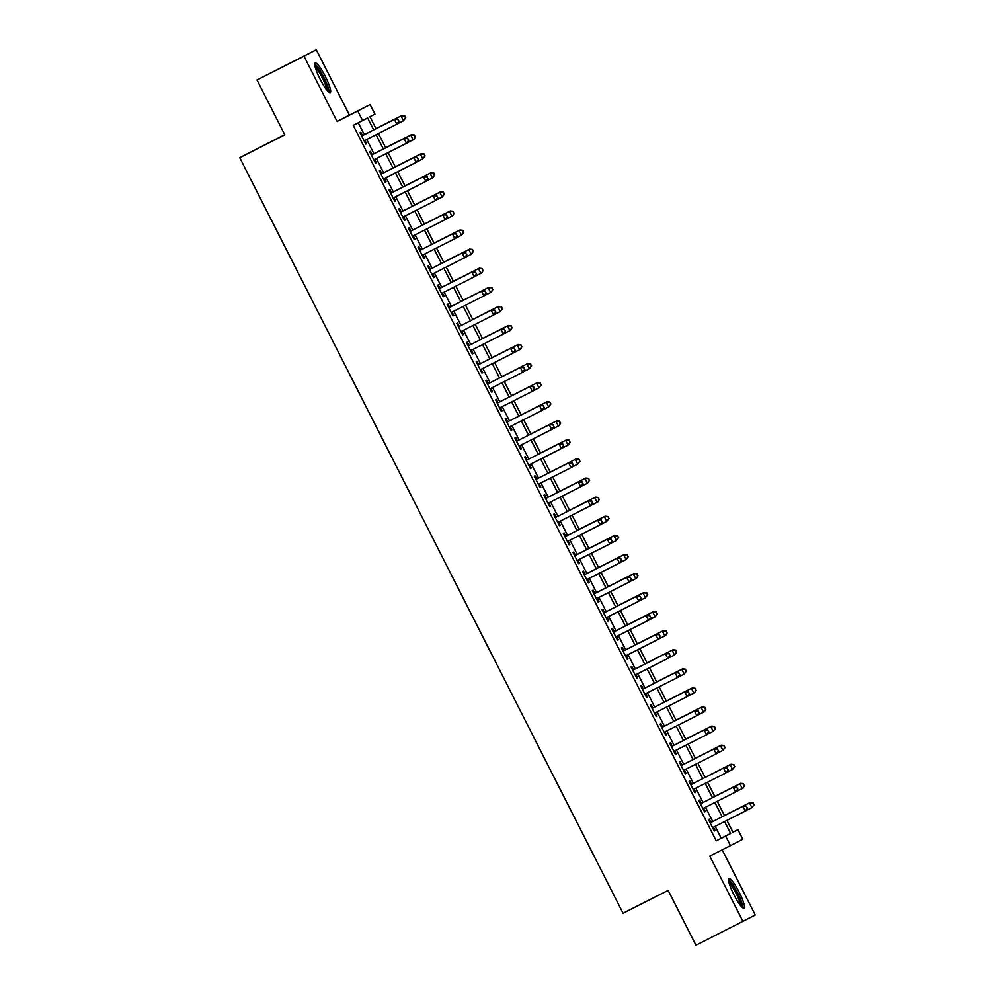 <?xml version="1.0" encoding="UTF-8"?>
<svg xmlns="http://www.w3.org/2000/svg" width="995" height="995" viewBox="0 0 995 995"><rect width="100%" height="100%" fill="white"/><g stroke="black" fill="none" stroke-linecap="round" stroke-linejoin="round"><path stroke-width="1.49" d="M739.111 892.067A16.691 2.923 63.1 0 0 728.974 878.535A16.691 2.923 63.1 0 0 733.924 894.779A16.691 2.923 63.1 0 0 744.061 908.311A16.691 2.923 63.1 0 0 739.111 892.067M325.303 76.416A16.691 2.923 63.1 0 0 315.166 62.884A16.691 2.923 63.1 0 0 320.116 79.127A16.691 2.923 63.1 0 0 330.253 92.659A16.691 2.923 63.1 0 0 325.303 76.416M732.905 832.193L737.929 829.656L742.768 839.195L730.467 845.626L725.629 836.086L730.616 833.474L724.584 821.584M284.757 134.686L239.745 157.695L623.057 913.248L668.155 890.401L695.978 945.25L755.255 915.014L722.183 849.817M239.745 157.695L284.831 134.835L257.008 79.986L316.286 49.75L303.972 56.18L337.131 121.527L370.103 104.624L374.941 114.164L369.953 116.763L376.023 128.741M337.131 121.527L349.432 115.097L316.286 49.75M349.432 115.097L370.103 104.624M257.008 79.986L303.972 56.18M711.002 822.455L709.311 819.109L708.477 819.544L714.286 830.999L715.119 830.564L713.427 827.231M701.326 803.375L699.634 800.03L698.801 800.465L704.609 811.92L705.443 811.485L703.751 808.151M691.649 784.296L689.945 780.951L689.112 781.386L694.92 792.841L695.754 792.406L694.075 789.072M681.961 765.217L680.269 761.871L679.436 762.307L685.244 773.762L686.077 773.326L684.386 769.993M672.284 746.138L670.593 742.792L669.759 743.228L675.568 754.683L676.401 754.247L674.709 750.914M662.608 727.059L660.916 723.713L660.083 724.149L665.891 735.604L666.712 735.168L665.033 731.835M652.919 707.98L651.227 704.634L650.394 705.069L656.202 716.524L657.036 716.089L655.344 712.756M643.243 688.901L641.551 685.555L640.718 685.99L646.526 697.433L647.359 697.01L645.668 693.677M633.566 669.822L631.875 666.476L631.041 666.911L636.85 678.354L637.683 677.931L635.992 674.598M623.89 650.73L622.186 647.397L621.365 647.832L627.173 659.275L627.994 658.839L626.315 655.518M614.201 631.651L612.51 628.318L611.676 628.753L617.485 640.195L618.318 639.76L616.626 636.439M604.525 612.572L602.833 609.238L602 609.674L607.808 621.116L608.641 620.681L606.95 617.36M594.848 593.493L593.157 590.159L592.323 590.595L598.132 602.037L598.965 601.602L597.274 598.281M585.172 574.413L583.468 571.08L582.647 571.516L588.455 582.958L589.276 582.523L587.597 579.202M575.483 555.334L573.792 552.001L572.958 552.436L578.767 563.879L579.6 563.444L577.908 560.123M565.807 536.255L564.115 532.922L563.282 533.357L569.09 544.8L569.924 544.365L568.232 541.044M556.13 517.176L554.439 513.843L553.606 514.278L559.414 525.721L560.247 525.285L558.556 521.965M546.454 498.097L544.75 494.764L543.917 495.199L549.725 506.642L550.558 506.206L548.879 502.873M536.765 479.018L535.074 475.685L534.24 476.12L540.049 487.562L540.882 487.127L539.19 483.794M527.089 459.939L525.397 456.605L524.564 457.028L530.372 468.483L531.206 468.048L529.514 464.715M517.412 440.86L515.721 437.526L514.888 437.949L520.696 449.404L521.517 448.969L519.838 445.636M507.724 421.78L506.032 418.435L505.199 418.87L511.007 430.325L511.84 429.89L510.149 426.556M498.047 402.701L496.356 399.356L495.522 399.791L501.331 411.246L502.164 410.811L500.473 407.477M488.371 383.622L486.679 380.277L485.846 380.712L491.654 392.167L492.488 391.731L490.796 388.398M478.694 364.543L476.991 361.197L476.17 361.633L481.978 373.088L482.799 372.652L481.12 369.319M469.006 345.464L467.314 342.118L466.481 342.554L472.289 354.009L473.122 353.573L471.431 350.24M459.329 326.385L457.638 323.039L456.804 323.474L462.613 334.929L463.446 334.494L461.755 331.161M449.653 307.306L447.961 303.96L447.128 304.395L452.936 315.85L453.77 315.415L452.078 312.082M439.977 288.227L438.273 284.881L437.452 285.316L443.26 296.771L444.081 296.336L442.402 293.003M430.288 269.147L428.596 265.802L427.763 266.237L433.571 277.68L434.405 277.257L432.713 273.923M420.611 250.068L418.92 246.723L418.087 247.158L423.895 258.6L424.728 258.165L423.037 254.844M410.935 230.977L409.243 227.644L408.41 228.079L414.219 239.521L415.052 239.086L413.36 235.765M401.259 211.898L399.555 208.564L398.734 209L404.53 220.442L405.363 220.007L403.684 216.686M391.57 192.819L389.878 189.485L389.045 189.921L394.853 201.363L395.687 200.928L393.995 197.607M381.893 173.739L380.202 170.406L379.369 170.841L385.177 182.284L386.01 181.849L384.319 178.528M372.217 154.66L370.526 151.327L369.692 151.762L375.501 163.205L376.334 162.77L374.642 159.449M373.685 129.935L367.628 117.982L353.237 125.358L716.226 840.837L721.213 838.238L715.181 826.347M712.756 821.559L705.505 807.268M703.079 802.48L695.828 788.189M693.403 783.401L686.152 769.11M683.727 764.322L676.463 750.019M674.038 745.243L666.787 730.939M664.361 726.163L657.11 711.86M654.685 707.084L647.422 692.781M644.996 688.005L637.745 673.702M635.32 668.926L628.069 654.623M625.644 649.847L618.392 635.544M615.967 630.768L608.704 616.465M606.278 611.689L599.027 597.386M596.602 592.61L589.351 578.306M586.926 573.53L579.675 559.227M577.249 554.451L569.986 540.148M567.56 535.372L560.309 521.069M557.884 516.293L550.633 501.99M548.208 497.214L540.957 482.911M538.531 478.122L531.268 463.832M528.842 459.043L521.591 444.753M519.166 439.964L511.915 425.673M509.49 420.885L502.226 406.594M499.801 401.806L492.55 387.515M490.125 382.727L482.873 368.436M480.448 363.648L473.197 349.344M470.772 344.569L463.508 330.265M461.083 325.489L453.832 311.186M451.407 306.41L444.156 292.107M441.73 287.331L434.479 273.028M432.054 268.252L424.79 253.949M422.365 249.173L415.114 234.87M412.689 230.094L405.438 215.791M403.012 211.015L395.761 196.711M393.336 191.935L386.072 177.632M383.647 172.856L376.396 158.553M373.971 153.777L366.72 139.474M364.294 134.698L358.262 122.808M362.528 135.581L360.837 132.248L360.003 132.683L365.812 144.126L366.645 143.69L364.954 140.37M730.467 845.626L709.796 856.098L742.954 921.445M716.226 840.837L725.629 836.086M362.64 120.594L357.802 111.054M726.922 820.39L732.942 832.255L737.929 829.656M378.448 133.529L385.712 147.82M388.137 152.608L395.388 166.899M397.813 171.687L405.064 185.99M407.49 190.766L414.741 205.069M417.166 209.845L424.43 224.149M426.855 228.925L434.106 243.228M436.531 248.004L443.782 262.307M446.208 267.083L453.459 281.386M455.884 286.162L463.148 300.465M465.573 305.241L472.824 319.544M475.249 324.32L482.5 338.623M484.926 343.399L492.189 357.702M494.614 362.478L501.866 376.782M504.291 381.558L511.542 395.861M513.967 400.637L521.218 414.94M523.644 419.716L530.907 434.019M533.332 438.795L540.583 453.098M543.009 457.874L550.26 472.177M552.685 476.966L559.936 491.256M562.362 496.045L569.625 510.335M572.05 515.124L579.301 529.415M581.727 534.203L588.978 548.494M591.403 553.282L598.654 567.573M601.079 572.361L608.343 586.652M610.768 591.44L618.019 605.744M620.445 610.52L627.696 624.823M630.121 629.599L637.385 643.902M639.81 648.678L647.061 662.981M649.486 667.757L656.737 682.06M659.163 686.836L666.414 701.139M668.839 705.915L676.102 720.218M678.528 724.994L685.779 739.297M688.204 744.073L695.455 758.377M697.881 763.153L705.132 777.456M707.557 782.232L714.82 796.535M717.246 801.311L724.497 815.614M722.159 816.795L714.895 802.505M712.47 797.716L705.219 783.426M702.793 778.637L695.542 764.347M693.117 759.558L685.866 745.267M683.441 740.479L676.177 726.188M673.752 721.4L666.501 707.109M664.075 702.321L656.824 688.03M654.399 683.242L647.136 668.938M644.71 664.162L637.459 649.859M635.034 645.083L627.783 630.78M625.357 626.004L618.106 611.701M615.681 606.925L608.418 592.622M605.992 587.846L598.741 573.543M596.316 568.767L589.065 554.464M586.64 549.688L579.388 535.385M576.963 530.609L569.7 516.305M567.274 511.529L560.023 497.226M557.598 492.45L550.347 478.147M547.922 473.371L540.671 459.068M538.245 454.292L530.982 439.989M528.556 435.213L521.305 420.91M518.88 416.134L511.629 401.831M509.204 397.042L501.94 382.752M499.515 377.963L492.264 363.672M489.838 358.884L482.587 344.593M480.162 339.805L472.911 325.514M470.486 320.726L463.222 306.435M460.797 301.647L453.546 287.356M451.121 282.568L443.869 268.264M441.444 263.488L434.193 249.185M431.768 244.409L424.504 230.106M422.079 225.33L414.828 211.027M412.403 206.251L405.152 191.948M402.726 187.172L395.475 172.869M393.05 168.093L385.786 153.79M383.361 149.014L376.11 134.711M721.213 838.238L730.616 833.474M365.812 144.113L366.645 143.69M375.488 163.192L376.334 162.77M385.177 182.272L386.01 181.849M394.853 201.351L395.687 200.928M404.53 220.43L405.363 220.007M414.206 239.521L415.052 239.086M423.895 258.6L424.728 258.165M433.571 277.68L434.405 277.257M443.248 296.759L444.081 296.336M452.924 315.838L453.77 315.415M462.613 334.917L463.446 334.494M472.289 353.996L473.122 353.573M481.966 373.075L482.799 372.652M491.642 392.154L492.488 391.731M501.331 411.233L502.164 410.811M511.007 430.313L511.84 429.89M520.683 449.392L521.517 448.969M530.36 468.471L531.206 468.048M540.049 487.55L540.882 487.127M549.725 506.629L550.558 506.206M559.401 525.708L560.247 525.285M569.09 544.787L569.924 544.365M578.767 563.866L579.6 563.444M588.443 582.946L589.276 582.523M598.119 602.025L598.965 601.602M607.808 621.104L608.641 620.681M617.485 640.195L618.318 639.76M627.161 659.275L627.994 658.839M636.837 678.354L637.683 677.931M646.526 697.433L647.359 697.01M656.202 716.512L657.036 716.089M665.879 735.591L666.712 735.168M675.555 754.67L676.401 754.247M685.244 773.749L686.077 773.326M694.92 792.828L695.754 792.406M704.597 811.908L705.443 811.485M714.286 830.987L715.119 830.564M399.107 121.241L397.813 119.512L399.107 121.241L397.639 123.79L364.12 140.792M398.784 121.415L396.818 124.213L394.393 119.45L395.226 119.014L361.695 136.004L394.393 119.45L397.813 119.512M398.149 119.338L395.226 119.014M401.88 115.544L375.986 128.666L401.88 115.544L404.791 115.868L405.425 117.945L404.791 115.868M397.714 123.654L403.46 120.743L401.047 115.98L404.467 116.042M405.761 117.771L403.46 120.743L405.425 117.945M314.88 65.595A14.44 2.537 -116.9 0 1 323.45 77.361A14.44 2.537 -116.9 0 1 327.902 91.279M326.671 89.836A13.37 2.351 63.1 0 0 322.343 77.921A13.37 2.351 63.1 0 0 315.315 67.449M329.134 92.373A16.579 2.91 63.1 0 0 323.785 77.187A16.579 2.91 63.1 0 0 314.731 63.954M728.688 881.259A14.44 2.537 -116.9 0 1 735.778 890.226A14.44 2.537 -116.9 0 1 741.797 904.754A14.44 2.537 -116.9 0 1 741.71 906.93M740.467 905.487A13.37 2.351 63.1 0 0 740.355 904.443A13.37 2.351 63.1 0 0 735.641 892.577A13.37 2.351 63.1 0 0 729.124 883.1M742.942 908.025A16.579 2.91 63.1 0 0 742.805 906.321A16.579 2.91 63.1 0 0 736.686 891.085A16.579 2.91 63.1 0 0 728.539 879.617M408.796 140.32L407.49 138.591L408.796 140.32L407.328 142.87L373.797 159.872M408.46 140.494L406.495 143.305L404.069 138.529L404.903 138.094L371.371 155.083L404.069 138.529L407.49 138.591M407.826 138.417L404.903 138.094M418.472 159.411L417.166 157.67L418.472 159.411L417.004 161.949L383.485 178.951M418.136 159.586L416.171 162.384L413.758 157.608L414.579 157.173L381.06 174.162L413.758 157.608L417.166 157.67M417.502 157.496L414.579 157.173M428.148 178.491L426.855 176.749L428.148 178.491L426.681 181.028L393.162 198.03M427.813 178.665L425.848 181.463L423.435 176.687L424.268 176.252L390.736 193.241M390.736 193.254L423.435 176.687L426.855 176.749M427.178 176.575L424.268 176.252M437.825 197.57L436.531 195.828L437.825 197.57L436.37 200.107L402.838 217.109M437.501 197.744L435.536 200.542L433.111 195.766L433.944 195.331L400.413 212.333L433.111 195.766L436.531 195.828M436.867 195.654L433.944 195.331M411.557 134.623L385.662 147.745L411.557 134.623L414.48 134.947L415.114 137.024L414.48 134.947M407.403 142.733L413.149 139.822L410.724 135.059L414.144 135.121M415.437 136.85L413.97 139.387L415.114 137.024M421.233 153.703L395.338 166.824L421.233 153.703L424.156 154.026L424.79 156.103L424.156 154.026M417.079 161.812L422.825 158.901L420.4 154.138L423.82 154.2M425.126 155.929L422.825 158.901L424.79 156.103M426.755 180.891L432.502 177.981L430.089 173.217L430.91 172.782L405.027 185.903M433.497 173.279L434.467 175.182L433.832 173.105L430.089 173.217L405.027 185.916M434.803 175.008L432.502 177.981L434.467 175.182M430.91 172.782L433.832 173.105M440.598 191.861L414.704 204.982L440.598 191.861L443.509 192.184L444.143 194.261L443.509 192.184M436.444 199.97L442.178 197.06L439.765 192.296L443.185 192.358M444.479 194.087L442.178 197.06L444.143 194.261M447.514 216.649L446.208 214.908L447.514 216.649L446.046 219.186L412.527 236.188M447.178 216.823L445.213 219.621L442.787 214.845L443.621 214.41L410.102 231.412L442.787 214.845L446.208 214.908M446.544 214.733L443.621 214.41M450.275 210.94L424.38 224.062L450.275 210.94L453.198 211.263L453.832 213.34L453.198 211.263M446.121 219.049L451.867 216.139L449.441 211.375L452.862 211.437M454.155 213.166L452.688 215.704L453.832 213.34M457.19 235.728L455.884 233.987L457.19 235.728L455.722 238.265L422.203 255.267M456.854 235.902L454.889 238.7L452.476 233.924L453.297 233.489L419.778 250.491L452.476 233.924L455.884 233.987M456.22 233.813L453.297 233.489M459.951 230.019L434.069 243.141L459.951 230.019L462.874 230.342L463.508 232.42L462.874 230.342M455.797 238.128L461.543 235.218L459.118 230.454L462.538 230.517M463.844 232.245L461.543 235.218L463.508 232.42M466.866 254.807L465.573 253.066L466.866 254.807L465.399 257.344L431.88 274.346M466.543 254.981L464.565 257.78L462.153 253.004L462.986 252.568L429.454 269.57L462.153 253.004L465.573 253.066M465.896 252.892L462.986 252.568M469.628 249.098L443.745 262.22L469.628 249.098L472.55 249.422L473.185 251.499L472.55 249.422M465.473 257.207L471.22 254.297L468.807 249.534L472.215 249.596M473.521 251.325L471.22 254.297L473.185 251.499M476.555 273.886L475.249 272.145L476.555 273.886L475.088 276.423L441.556 293.425M476.219 274.06L474.254 276.859L471.829 272.083L472.662 271.647L439.131 288.649M439.143 288.662L471.829 272.083L475.249 272.145M475.585 271.971L472.662 271.647M475.162 276.299L480.896 273.376L478.483 268.613L479.316 268.177L453.421 281.299M481.903 268.675L482.873 270.578L482.227 268.501L478.483 268.613L453.434 281.311M483.197 270.404L481.729 272.953L482.873 270.578M479.316 268.177L482.227 268.501M486.232 292.965L484.926 291.224L486.232 292.965L484.764 295.503L451.245 312.505M485.896 293.139L483.931 295.938L481.505 291.162L482.339 290.727L448.82 307.729M448.82 307.741L481.505 291.162L484.926 291.224M485.262 291.05L482.339 290.727M488.993 287.257L463.098 300.378L488.993 287.257L491.916 287.58L492.55 289.657L491.916 287.58M484.839 295.378L490.585 292.455L488.159 287.692L491.58 287.754M492.886 289.483L491.418 292.032L492.55 289.657M495.908 312.044L494.602 310.303L495.908 312.044L494.44 314.582L460.921 331.584M495.572 312.219L493.607 315.017L491.194 310.241L492.027 309.806L458.496 326.808L491.194 310.241L494.602 310.303M494.938 310.129L492.027 309.806M498.669 306.336L472.787 319.457L498.669 306.336L501.592 306.659L502.226 308.736L501.592 306.659M494.515 314.457L500.261 311.547L497.836 306.771L501.256 306.833M502.562 308.562L500.261 311.547L502.226 308.736M505.584 331.124L504.291 329.395L505.584 331.124L504.117 333.661L470.598 350.663M505.261 331.298L503.296 334.096L500.871 329.32L501.704 328.897L468.172 345.887M468.185 345.899L500.871 329.32L504.291 329.395M504.614 329.221L501.704 328.897M508.358 325.415L482.463 338.536L508.358 325.415L511.268 325.738L511.903 327.828L511.268 325.738M504.191 333.536L509.937 330.626L507.525 325.85L510.933 325.912M512.238 327.653L509.937 330.626L511.903 327.828M515.273 350.203L513.967 348.474L515.273 350.203L513.806 352.74L480.274 369.742M514.937 350.377L512.972 353.175L510.547 348.412L511.38 347.976L477.849 364.966L510.547 348.412L513.967 348.474M514.303 348.3L511.38 347.976M518.034 344.494L492.139 357.615L518.034 344.494L520.945 344.817L521.591 346.907L520.945 344.817M513.88 352.616L519.626 349.705L517.201 344.929L520.621 344.991M521.915 346.733L520.447 349.27L521.591 346.907M524.95 369.282L523.644 367.553L524.95 369.282L523.482 371.819L489.963 388.821M524.614 369.456L522.649 372.254L520.223 367.491L521.057 367.055L487.538 384.045L520.223 367.491L523.644 367.553M523.979 367.379L521.057 367.055M523.557 371.695L529.303 368.784L526.877 364.008L527.711 363.573L501.816 376.695M530.298 364.07L531.268 365.986L530.633 363.896L526.877 364.008L501.828 376.707M531.604 365.812L529.303 368.784L531.268 365.986M527.711 363.573L530.633 363.896M534.626 388.361L533.332 386.632L534.626 388.361L533.158 390.898L499.639 407.9M534.29 388.535L532.325 391.333L529.912 386.57L530.745 386.135L497.214 403.124M497.214 403.137L529.912 386.57L533.332 386.632M533.656 386.458L530.745 386.135M537.387 382.652L511.505 395.774L537.387 382.652L540.31 382.976L540.944 385.065L540.31 382.976M533.233 390.774L538.979 387.863L536.554 383.087L539.974 383.15M541.28 384.891L538.979 387.863L540.944 385.065M544.302 407.44L543.009 405.711L544.302 407.44L542.835 409.977L509.316 426.979M543.979 407.614L542.014 410.413L539.588 405.649L540.422 405.214L506.89 422.203L539.588 405.649L543.009 405.711M543.345 405.537L540.422 405.214M547.076 401.731L521.181 414.853L547.076 401.731L549.986 402.055L550.621 404.144L549.986 402.055M542.909 409.853L548.655 406.943L546.243 402.167L549.663 402.229M550.956 403.97L548.655 406.943L550.621 404.144M553.991 426.519L552.685 424.79L553.991 426.519L552.524 429.056L518.992 446.058M553.655 426.693L551.69 429.492L549.265 424.728L550.098 424.293L516.567 441.282L549.265 424.728L552.685 424.79M553.021 424.616L550.098 424.293M552.598 428.932L558.344 426.022L555.919 421.246L556.752 420.81L530.857 433.932M559.339 421.308L560.309 423.223L559.675 421.134L555.919 421.246L530.87 433.944M560.633 423.049L559.165 425.586L560.309 423.223M556.752 420.81L559.675 421.134M563.667 445.598L562.362 443.869L563.667 445.598L562.2 448.136L528.681 465.138M563.332 445.772L561.367 448.571L558.954 443.807L559.775 443.372L526.255 460.362L558.954 443.807L562.362 443.869M562.697 443.695L559.775 443.372M566.429 439.889L540.534 453.011L566.429 439.889L569.351 440.213L569.986 442.302L569.351 440.213M562.274 448.011L568.021 445.101L565.595 440.325L569.016 440.387M570.322 442.128L568.021 445.101L569.986 442.302M573.344 464.677L572.05 462.949L573.344 464.677L571.876 467.215L538.357 484.229M573.008 464.852L571.043 467.65L568.63 462.886L569.463 462.451L535.932 479.441L568.63 462.886L572.05 462.949M572.374 462.774L569.463 462.451M576.105 458.969L550.223 472.103L576.105 458.969L579.028 459.292L579.662 461.381L579.028 459.292M571.951 467.09L577.697 464.18L575.284 459.404L578.692 459.466M579.998 461.207L577.697 464.18L579.662 461.381M583.02 483.757L581.727 482.028L583.02 483.757L581.553 486.294L548.034 503.308M582.697 483.931L580.732 486.729L578.306 481.966L579.14 481.53L545.608 498.52M545.621 498.532L578.306 481.966L581.727 482.028M582.063 481.854L579.14 481.53M585.794 478.048L559.899 491.182L585.794 478.048L588.704 478.371L589.338 480.461L588.704 478.371M581.627 486.169L587.373 483.259L584.96 478.483L588.381 478.545M589.674 480.286L587.373 483.259L589.338 480.461M592.709 502.836L591.403 501.107L592.709 502.836L591.241 505.373L557.722 522.387M592.373 503.01L590.408 505.808L587.983 501.045L588.816 500.609L555.297 517.599L587.983 501.045L591.403 501.107M591.739 500.933L588.816 500.609M595.47 497.139L569.575 510.261L595.47 497.139L598.393 497.463L599.027 499.54L598.393 497.463M591.316 505.249L597.062 502.338L594.637 497.562L598.057 497.637M599.351 499.366L597.883 501.903L599.027 499.54M602.385 521.915L601.079 520.186L602.385 521.915L600.918 524.464L567.399 541.467M602.05 522.089L600.084 524.887L597.672 520.124L598.492 519.688L564.973 536.678L597.672 520.124L601.079 520.186M601.415 520.012L598.492 519.688M605.147 516.218L579.264 529.34L605.147 516.218L608.069 516.542L608.704 518.619L608.069 516.542M600.992 524.328L606.739 521.417L604.313 516.654L607.734 516.716M609.039 518.445L606.739 521.417L608.704 518.619M612.062 540.994L610.768 539.265L612.062 540.994L610.594 543.544L577.075 560.546M611.738 541.168L609.761 543.966L607.348 539.203L608.181 538.768L574.65 555.757L607.348 539.203L610.768 539.265M611.092 539.091L608.181 538.768M614.823 535.298L588.94 548.419L614.823 535.298L617.746 535.621L618.38 537.698L617.746 535.621M610.669 543.407L616.415 540.496L614.002 535.733L617.41 535.795M618.716 537.524L616.415 540.496L618.38 537.698M621.751 560.085L620.445 558.344L621.751 560.085L620.283 562.623L586.751 579.625M621.415 560.247L619.45 563.058L617.024 558.282L617.858 557.847L584.326 574.836L617.024 558.282L620.445 558.344M620.78 558.17L617.858 557.847M624.512 554.377L598.617 567.498L624.512 554.377L627.422 554.7L628.056 556.777L627.422 554.7M620.358 562.486L626.091 559.576L623.678 554.812L627.099 554.874M628.392 556.603L626.091 559.576L628.056 556.777M631.427 579.165L630.121 577.423L631.427 579.165L629.959 581.702L596.44 598.704M631.091 579.339L629.126 582.137L626.701 577.361L627.534 576.926L594.015 593.915M594.015 593.928L626.701 577.361L630.121 577.423M630.457 577.249L627.534 576.926M630.034 581.565L635.78 578.655L633.355 573.891L634.188 573.456L608.293 586.577M636.775 573.953L637.745 575.856L637.111 573.779L633.355 573.891L608.306 586.59M638.069 575.682L636.613 578.219L637.745 575.856M634.188 573.456L637.111 573.779M641.103 598.244L639.797 596.502L641.103 598.244L639.636 600.781L606.117 617.783M640.768 598.418L638.802 601.216L636.39 596.44L637.223 596.005L603.691 612.995L636.39 596.44L639.797 596.502M640.133 596.328L637.223 596.005M650.78 617.323L649.486 615.582L650.78 617.323L649.312 619.86L615.793 636.862M650.456 617.497L648.491 620.295L646.066 615.519L646.899 615.084L613.368 632.086L646.066 615.519L649.486 615.582M649.81 615.407L646.899 615.084M660.469 636.402L659.163 634.661L660.469 636.402L659.001 638.939L625.469 655.941M660.133 636.576L658.168 639.375L655.742 634.599L656.576 634.163L623.044 651.165L655.742 634.599L659.163 634.661M659.498 634.487L656.576 634.163M643.864 592.535L617.982 605.656L643.864 592.535L646.787 592.858L647.422 594.935L646.787 592.858M639.71 600.644L645.457 597.734L643.031 592.97L646.451 593.032M647.757 594.761L645.457 597.734L647.422 594.935M653.553 611.614L627.658 624.736L653.553 611.614L656.464 611.937L657.098 614.014L656.464 611.937M649.387 619.723L655.133 616.813L652.72 612.049L656.128 612.112M657.434 613.84L655.133 616.813L657.098 614.014M663.23 630.693L637.335 643.815L663.23 630.693L666.14 631.017L666.787 633.094L666.14 631.017M659.076 638.802L664.822 635.892L662.396 631.128L665.817 631.191M667.11 632.919L665.643 635.457L666.787 633.094M670.145 655.481L668.839 653.74L670.145 655.481L668.677 658.018L635.158 675.02M669.809 655.655L667.844 658.454L665.419 653.678L666.252 653.242L632.733 670.244L665.419 653.678L668.839 653.74M669.175 653.566L666.252 653.242M672.906 649.772L647.011 662.894L672.906 649.772L675.829 650.096L676.463 652.173L675.829 650.096M668.752 657.882L674.498 654.971L672.073 650.208L675.493 650.27M676.799 651.999L674.498 654.971L676.463 652.173M679.821 674.56L678.528 672.819L679.821 674.56L678.354 677.097L644.835 694.1M679.486 674.734L677.52 677.533L675.107 672.757L675.941 672.321L642.409 689.324L675.107 672.757L678.528 672.819M678.851 672.645L675.941 672.321M678.428 676.973L684.174 674.05L681.749 669.287L682.582 668.851L656.7 681.973M685.169 669.349L686.14 671.252L685.505 669.175L681.749 669.287L656.7 681.985M686.475 671.078L684.174 674.05L686.14 671.252M682.582 668.851L685.505 669.175M689.498 693.639L688.204 691.898L689.498 693.639L688.03 696.177L654.511 713.179M689.174 693.813L687.209 696.612L684.784 691.836L685.617 691.401L652.086 708.403M652.098 708.415L684.784 691.836L688.204 691.898M688.54 691.724L685.617 691.401M692.271 687.931L666.376 701.052L692.271 687.931L695.182 688.254L695.816 690.331L695.182 688.254M688.105 696.052L693.851 693.129L691.438 688.366L694.858 688.428M696.152 690.157L694.684 692.707L695.816 690.331M699.186 712.718L697.881 710.977L699.186 712.718L697.719 715.256L664.187 732.258M698.851 712.893L696.886 715.691L694.46 710.915L695.294 710.48L661.762 727.482M661.774 727.494L694.46 710.915L697.881 710.977M698.216 710.803L695.294 710.48M701.948 707.01L676.053 720.131L701.948 707.01L704.87 707.333L705.505 709.41L704.87 707.333M697.793 715.131L703.54 712.209L701.114 707.445L704.535 707.507M705.828 709.236L704.361 711.786L705.505 709.41M708.863 731.798L707.557 730.056L708.863 731.798L707.395 734.335L673.876 751.337M708.527 731.972L706.562 734.77L704.149 729.994L704.97 729.571L671.451 746.561L704.149 729.994L707.557 730.056M707.893 729.895L704.97 729.571M711.624 726.089L685.729 739.21L711.624 726.089L714.547 726.412L715.181 728.489L714.547 726.412M707.47 734.211L713.216 731.3L710.791 726.524L714.211 726.586M715.517 728.328L713.216 731.3L715.181 728.489M718.539 750.877L717.246 749.148L718.539 750.877L717.072 753.414L683.553 770.416M718.203 751.051L716.238 753.849L713.825 749.073L714.659 748.65L681.127 765.64L713.825 749.073L717.246 749.148M717.569 748.974L714.659 748.65M721.3 745.168L695.418 758.289L721.3 745.168L724.223 745.491L724.857 747.581L724.223 745.491M717.146 753.29L722.892 750.379L720.479 745.603L723.887 745.665M725.193 747.407L722.892 750.379L724.857 747.581M728.216 769.956L726.922 768.227L728.216 769.956L726.748 772.493L693.229 789.495M727.892 770.13L725.927 772.928L723.502 768.165L724.335 767.73L690.804 784.719M690.816 784.732L723.502 768.165L726.922 768.227M727.258 768.053L724.335 767.73M726.823 772.369L732.569 769.458L730.156 764.682L730.989 764.247L705.094 777.369M733.576 764.745L734.534 766.66L733.9 764.57L730.156 764.682L705.094 777.381M734.87 766.486L732.569 769.458L734.534 766.66M730.989 764.247L733.9 764.57M737.904 789.035L736.598 787.306L737.904 789.035L736.437 791.572L702.918 808.574M737.569 789.209L735.604 792.008L733.178 787.244L734.011 786.809L700.492 803.798M700.492 803.811L733.178 787.244L736.598 787.306M736.934 787.132L734.011 786.809M740.666 783.326L714.771 796.448L740.666 783.326L743.588 783.65L744.223 785.739L743.588 783.65M736.511 791.448L742.258 788.537L739.832 783.761L743.253 783.824M744.546 785.565L743.078 788.102L744.223 785.739M747.581 808.114L746.275 806.385L747.581 808.114L746.113 810.651L712.594 827.653M747.245 808.288L745.28 811.087L742.867 806.323L743.688 805.888L710.169 822.877L742.867 806.323L746.275 806.385M746.611 806.211L743.688 805.888M750.342 802.405L724.459 815.527L750.342 802.405L753.265 802.729L753.899 804.818L753.265 802.729M746.188 810.527L751.934 807.617L749.509 802.841L752.929 802.903M754.235 804.644L751.934 807.617L753.899 804.818"/></g></svg>
